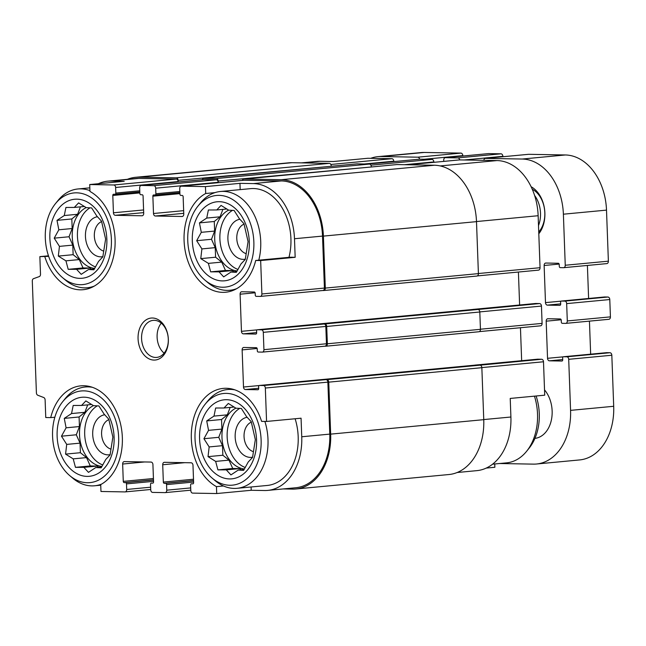 <?xml version="1.0" encoding="UTF-8"?>
<svg xmlns="http://www.w3.org/2000/svg" width="646" height="646" viewBox="0 0 646 646"><rect width="100%" height="100%" fill="white"/><g stroke="black" fill="none" stroke-linecap="round" stroke-linejoin="round"><path stroke-width="0.97" d="M79.805 278.369A39.697 28.408 -95.4 0 0 102.302 219.398A39.697 28.408 -95.4 0 0 52.956 218.526A39.697 28.408 -95.4 0 0 79.805 278.369M88.502 269.527L81.226 274.348L76.567 269.309L68.193 269.334L65.932 260.839L58.31 256.082L59.448 246.368L54.207 238.156L58.834 229.79L57.001 220.359L64.277 215.538L65.924 207.447L74.298 207.431L78.602 202.892L86.233 207.641L91.627 207.907L96.86 216.119L101.519 221.15L105.613 239.077L102.827 256.874L98.523 261.42L93.896 269.786L88.502 269.527L94.389 268.97M87.065 476.393A39.697 28.408 -95.4 0 0 109.562 417.429A39.697 28.408 -95.4 0 0 60.215 416.549A39.697 28.408 -95.4 0 0 87.065 476.393M95.761 467.551L88.486 472.371L83.835 467.341L75.461 467.357L73.2 458.862L65.569 454.114L66.708 444.4L61.475 436.187L66.102 427.813L64.261 418.382L71.536 413.561L73.192 405.47L81.566 405.454L85.861 400.916L93.492 405.664L98.886 405.93L104.127 414.143L108.778 419.173L112.872 437.1L110.086 454.905L105.782 459.443L101.164 467.809L95.761 467.551L101.648 466.993M229.524 478.928A39.697 28.408 -95.4 0 0 252.021 419.957A39.697 28.408 -95.4 0 0 202.666 419.084A39.697 28.408 -95.4 0 0 229.524 478.928M238.213 470.086L230.937 474.907L226.286 469.868L217.912 469.884L215.651 461.397L208.028 456.641L209.159 446.927L203.926 438.715L208.553 430.349L206.712 420.917L213.988 416.097L215.643 408.006L224.017 407.989L228.321 403.443L235.943 408.199L241.346 408.466L246.578 416.67L251.229 421.709L255.331 439.635L252.546 457.433L248.242 461.979L243.615 470.345L238.213 470.086L244.107 469.529M222.264 280.905A39.697 28.408 -95.4 0 0 244.753 221.933A39.697 28.408 -95.4 0 0 195.407 221.053A39.697 28.408 -95.4 0 0 222.264 280.905M230.953 272.055L223.678 276.876L219.026 271.845L210.653 271.861L208.392 263.374L200.761 258.618L201.899 248.904L196.667 240.692L201.294 232.326L199.452 222.886L206.728 218.065L208.383 209.982L216.757 209.958L221.061 205.42L228.684 210.176L234.086 210.435L239.319 218.647L243.97 223.678L248.072 241.604L245.278 259.409L240.982 263.948L236.355 272.321L230.953 272.055L236.84 271.498M301.432 162.873L316.879 161.411A54.579 39.059 84.6 0 1 320.012 161.29L333.368 161.532L367.865 158.27L391.904 158.698A2.479 1.777 84.6 0 1 393.777 161.209L393.794 161.613M48.66 256.357L39.858 256.632L48.474 255.816M44.824 256.72A51.171 36.62 -95.4 0 0 83.164 289.707A51.171 36.62 -95.4 0 0 114.964 246.837A51.171 36.62 -95.4 0 0 89.964 191.442L89.713 184.546L124.21 181.284L110.854 181.05L138.89 178.401L176.285 179.063A2.479 1.777 84.6 0 1 178.151 181.574L178.11 180.339L331.22 166.28M214.973 192.629L205.711 193.501L205.452 186.605L239.957 183.343L240.183 189.625M295.165 257.302L290.199 257.213L255.703 260.467L260.661 260.556L295.165 257.302L294.487 238.737L322.515 236.089L324.421 288.068A2.479 1.777 84.6 0 1 322.871 290.506A2.479 1.777 84.6 0 1 322.734 290.514L260.483 296.393M419.222 159.215A2.479 1.777 84.6 0 1 419.367 159.199A2.479 1.777 84.6 0 1 419.504 159.191L431.972 159.409A2.479 1.777 84.6 0 1 433.846 161.92L433.862 162.324M459.29 159.933A2.479 1.777 84.6 0 1 459.435 159.909A2.479 1.777 84.6 0 1 459.572 159.901L496.968 160.571A54.579 39.059 84.6 0 1 538.142 215.724L540.048 267.702A2.479 1.777 84.6 0 1 538.498 270.141A2.479 1.777 84.6 0 1 538.36 270.149L477.362 275.907L538.498 270.141M518.407 272.039L519.618 304.993M535.437 303.507A1.244 0.888 84.6 0 1 535.574 303.491L539.58 303.563A2.479 1.777 84.6 0 1 541.453 306.067L542.091 323.396A2.479 1.777 84.6 0 1 540.54 325.834A2.479 1.777 84.6 0 1 540.395 325.842L479.405 331.6M520.45 327.732L521.653 360.694M537.472 359.2A1.244 0.888 84.6 0 1 537.617 359.184L541.623 359.257A2.479 1.777 84.6 0 1 543.496 361.768L544.723 395.182L510.219 398.437L510.905 417.009A54.579 39.059 84.6 0 1 476.861 470.643L457.166 472.509M494.747 463.973L494.868 467.268L486.244 468.084M54.837 417.227L50.719 417.615A51.171 36.62 -95.4 0 1 80.807 385.848A51.171 36.62 -95.4 0 1 120.988 425.972A51.171 36.62 -95.4 0 1 100.711 484.589L100.97 491.485L125.009 491.913A2.479 1.777 84.6 0 0 125.146 491.905L150.72 489.49M50.719 417.615L45.761 417.526L45.115 399.931A2.479 1.777 84.6 0 0 43.702 397.516L37.807 395.247A2.479 1.777 84.6 0 1 36.402 392.833L32.3 281.026A2.479 1.777 84.6 0 1 33.535 278.66L39.269 276.593A2.479 1.777 84.6 0 0 40.504 274.227L39.858 256.632M223.492 485.978L216.458 486.64L216.709 493.544L251.213 490.282L264.569 490.524A54.579 39.059 84.6 0 0 267.702 490.403L295.731 487.754A54.579 39.059 84.6 0 0 329.775 434.112L327.869 382.133A2.479 1.777 84.6 0 0 325.996 379.622L326.892 379.638A2.479 1.777 84.6 0 1 328.757 382.149L330.663 434.128A55.822 39.947 84.6 0 1 295.852 488.99A55.822 39.947 84.6 0 1 292.646 489.111L283.15 488.941M251.092 486.987L251.213 490.282M267.702 490.403A54.579 39.059 84.6 0 0 301.747 436.761L301.06 418.196L266.564 421.45L261.598 421.37A51.171 36.62 -95.4 0 0 223.258 388.383A51.171 36.62 -95.4 0 0 191.458 431.253A51.171 36.62 -95.4 0 0 216.458 486.64M98.337 183.73A54.579 39.059 84.6 0 1 107.721 181.171L135.749 178.522A54.579 39.059 84.6 0 1 138.89 178.401M127.415 179.305A55.822 39.947 84.6 0 1 135.636 177.287A55.822 39.947 84.6 0 1 138.842 177.166L176.237 177.828A2.479 1.777 84.6 0 1 178.11 180.339M203.603 179.58A2.479 1.777 84.6 0 1 203.74 179.564A2.479 1.777 84.6 0 1 203.886 179.556L216.345 179.782A2.479 1.777 84.6 0 1 218.219 182.285L218.17 181.05L371.28 166.991M202.279 179.701A2.479 1.777 84.6 0 1 203.692 178.328A2.479 1.777 84.6 0 1 203.837 178.32L216.305 178.538A2.479 1.777 84.6 0 1 218.17 181.05M243.663 180.299A2.479 1.777 84.6 0 1 243.808 180.274A2.479 1.777 84.6 0 1 243.946 180.266L281.341 180.937A54.579 39.059 84.6 0 1 322.515 236.089M242.347 180.412A2.479 1.777 84.6 0 1 243.76 179.039A2.479 1.777 84.6 0 1 243.905 179.031L281.301 179.693A55.822 39.947 84.6 0 1 323.404 236.105L325.309 288.084A2.479 1.777 84.6 0 1 323.767 290.522A2.479 1.777 84.6 0 1 323.622 290.53L322.806 290.514M260.661 260.556L261.888 293.978A2.479 1.777 84.6 0 1 260.346 296.417A2.479 1.777 84.6 0 1 260.201 296.417L256.196 296.344A1.244 0.888 84.6 0 1 255.259 295.093L255.186 293.236A1.244 0.888 84.6 0 0 254.258 291.984L241.79 291.766A2.479 1.777 84.6 0 0 241.644 291.766A2.479 1.777 84.6 0 0 240.102 294.205L241.459 331.333A2.479 1.777 84.6 0 0 243.332 333.845L255.8 334.063A1.244 0.888 84.6 0 0 256.64 332.843L256.575 330.986A1.244 0.888 84.6 0 1 257.415 329.767L261.428 329.84L324.849 323.945A2.479 1.777 84.6 0 1 326.715 326.456L327.352 343.777A2.479 1.777 84.6 0 1 325.81 346.216A2.479 1.777 84.6 0 1 325.665 346.224L324.841 346.208M323.953 323.929A2.479 1.777 84.6 0 1 325.826 326.44L326.464 343.761A2.479 1.777 84.6 0 1 324.914 346.199A2.479 1.777 84.6 0 1 324.776 346.208L262.526 352.086M473.276 309.426A1.857 1.332 84.6 0 1 473.381 309.41A1.857 1.332 84.6 0 1 473.486 309.41L535.574 303.491M475.319 365.119A1.857 1.332 84.6 0 1 475.424 365.103A1.857 1.332 84.6 0 1 475.529 365.103L537.617 359.184M89.713 184.546L113.753 184.974A2.479 1.777 84.6 0 1 115.626 187.477L115.828 193.049A1.244 0.888 84.6 0 1 114.98 194.268L113.648 194.244A1.244 0.888 84.6 0 0 112.8 195.472L113.438 212.792L143.582 209.95M205.452 186.605L181.413 186.177A2.479 1.777 84.6 0 0 181.276 186.177A2.479 1.777 84.6 0 0 179.725 188.616L179.927 194.188A1.244 0.888 84.6 0 0 180.864 195.439L182.204 195.463A1.244 0.888 84.6 0 1 183.141 196.715L183.771 214.044A2.479 1.777 84.6 0 1 182.229 216.483A2.479 1.777 84.6 0 1 182.083 216.491L155.371 216.014A2.479 1.777 84.6 0 1 153.498 213.511L152.868 196.182A1.244 0.888 84.6 0 1 153.708 194.963L155.048 194.979A1.244 0.888 84.6 0 0 155.888 193.76L155.686 188.188A2.479 1.777 84.6 0 0 153.813 185.685L141.353 185.467A2.479 1.777 84.6 0 0 141.208 185.467A2.479 1.777 84.6 0 0 139.665 187.905L139.867 193.477A1.244 0.888 84.6 0 0 140.804 194.729L142.136 194.753A1.244 0.888 84.6 0 1 143.073 196.004L143.711 213.333A2.479 1.777 84.6 0 1 142.16 215.772A2.479 1.777 84.6 0 1 142.015 215.78L115.311 215.304A2.479 1.777 84.6 0 1 113.438 212.792M319.81 323.872A1.244 0.888 84.6 0 1 319.948 323.856L473.486 309.41M539.58 303.563L477.943 309.482A2.479 1.777 84.6 0 1 479.808 311.994L480.446 329.323A2.479 1.777 84.6 0 1 478.904 331.761A2.479 1.777 84.6 0 1 478.759 331.761L325.947 346.199M261.428 329.84A2.479 1.777 84.6 0 1 263.293 332.343L263.931 349.672A2.479 1.777 84.6 0 1 262.381 352.11A2.479 1.777 84.6 0 1 262.244 352.11L258.238 352.046A1.244 0.888 84.6 0 1 257.302 350.786L257.229 348.929A1.244 0.888 84.6 0 0 256.292 347.677L243.833 347.459A2.479 1.777 84.6 0 0 243.687 347.459A2.479 1.777 84.6 0 0 242.137 349.898L243.502 387.027L259.111 385.557M266.564 421.45L265.336 388.036A2.479 1.777 84.6 0 0 263.471 385.533L259.458 385.46A1.244 0.888 84.6 0 0 258.618 386.679L258.683 388.537A1.244 0.888 84.6 0 1 257.835 389.756L245.375 389.538A2.479 1.777 84.6 0 1 243.502 387.027M321.853 379.565A1.244 0.888 84.6 0 1 321.991 379.549L475.529 365.103M541.623 359.257L479.986 365.184A2.479 1.777 84.6 0 1 481.851 367.687L483.757 419.666A55.822 39.947 84.6 0 1 448.946 474.527L295.852 488.99M216.709 493.544L192.669 493.116A2.479 1.777 84.6 0 1 190.804 490.605L190.594 485.041A1.244 0.888 84.6 0 1 191.442 483.814L192.92 483.83M192.774 483.838A1.244 0.888 84.6 0 0 193.622 482.619L192.984 465.29A2.479 1.777 84.6 0 0 191.111 462.786L164.407 462.31A2.479 1.777 84.6 0 0 164.262 462.318A2.479 1.777 84.6 0 0 162.711 464.757L163.349 482.077L193.501 479.235M163.349 482.077A1.244 0.888 84.6 0 0 164.286 483.337L165.618 483.353A1.244 0.888 84.6 0 1 166.555 484.613L166.765 490.177A2.479 1.777 84.6 0 1 165.214 492.615A2.479 1.777 84.6 0 1 165.069 492.623L152.609 492.405A2.479 1.777 84.6 0 1 150.736 489.894L150.534 484.322A1.244 0.888 84.6 0 1 151.374 483.103L152.852 483.111M152.714 483.127A1.244 0.888 84.6 0 0 153.554 481.908L152.924 464.579A2.479 1.777 84.6 0 0 151.051 462.068L124.339 461.599A2.479 1.777 84.6 0 0 124.194 461.599A2.479 1.777 84.6 0 0 122.651 464.038L123.281 481.367L153.433 478.516M123.281 481.367A1.244 0.888 84.6 0 0 124.218 482.619L125.558 482.643A1.244 0.888 84.6 0 1 126.495 483.894L126.697 489.466A2.479 1.777 84.6 0 1 125.146 491.905M135.636 177.287L288.73 162.824A55.822 39.947 84.6 0 1 291.935 162.703L329.331 163.365A2.479 1.777 84.6 0 1 331.204 165.877M356.649 163.882A2.479 1.777 84.6 0 1 356.786 163.866A2.479 1.777 84.6 0 1 356.931 163.858L369.399 164.084A2.479 1.777 84.6 0 1 371.264 166.587M396.717 164.601A2.479 1.777 84.6 0 1 396.854 164.577A2.479 1.777 84.6 0 1 396.999 164.569L434.395 165.239A55.822 39.947 84.6 0 1 476.498 221.643L478.403 273.621A2.479 1.777 84.6 0 1 476.861 276.06A2.479 1.777 84.6 0 1 476.716 276.068L323.904 290.498M107.721 181.171A54.579 39.059 84.6 0 1 110.854 181.05M294.487 238.737A54.579 39.059 84.6 0 0 253.313 183.585L239.957 183.343M153.982 360.08A21.084 15.092 -95.4 0 0 165.933 328.757A21.084 15.092 -95.4 0 0 139.714 328.289A21.084 15.092 -95.4 0 0 153.982 360.08M205.711 193.501A51.171 36.62 -95.4 0 0 185.434 252.11A51.171 36.62 -95.4 0 0 225.624 292.242A51.171 36.62 -95.4 0 0 255.703 260.467M258.78 260.176A49.621 35.514 -95.4 0 0 220.456 191.491L250.64 188.64A49.621 35.514 84.6 0 1 253.49 188.535A49.621 35.514 84.6 0 1 288.972 257.326M295.117 418.753A49.621 35.514 84.6 0 1 267.234 485.461L237.05 488.311A49.621 35.514 -95.4 0 0 264.876 421.426M492.591 464.175L506.577 462.859A49.621 35.514 -95.4 0 0 526.595 451.304L529.122 448.171A46.036 32.946 -95.4 0 0 536.107 395.998M526.595 451.304A49.621 35.514 -95.4 0 0 534.46 396.151M212.154 478.105A46.036 32.946 -95.4 0 0 229.75 485.259A46.036 32.946 -95.4 0 0 258.448 423.833A46.036 32.946 -95.4 0 0 205.17 404.202A46.036 32.946 -95.4 0 0 212.154 478.105L215.231 480.713A49.621 35.514 -95.4 0 0 234.199 488.424A49.621 35.514 -95.4 0 0 237.05 488.311M234.853 389.845A49.621 35.514 -95.4 0 0 227.715 389.514A49.621 35.514 -95.4 0 0 207.705 401.069L205.17 404.202M69.695 475.577A46.036 32.946 -95.4 0 0 87.299 482.723A46.036 32.946 -95.4 0 0 115.989 421.305A46.036 32.946 -95.4 0 0 62.719 401.675A46.036 32.946 -95.4 0 0 69.695 475.577L72.772 478.185A49.621 35.514 -95.4 0 0 91.74 485.889A49.621 35.514 -95.4 0 0 94.591 485.784A49.621 35.514 -95.4 0 0 101.543 484.129M92.394 387.309A49.621 35.514 -95.4 0 0 85.264 386.986A49.621 35.514 -95.4 0 0 65.246 398.534L62.719 401.675M251.334 422.145A15.246 10.909 -95.4 0 0 244.083 437.237A15.246 10.909 -95.4 0 0 253.329 451.643M247.2 417.284A20.155 14.43 -95.4 0 0 235.233 438.214A20.155 14.43 -95.4 0 0 250.373 457.4A20.155 14.43 -95.4 0 0 252.578 457.198M239.779 408.369A31.323 22.416 -95.4 0 0 227.311 439.337A31.323 22.416 -95.4 0 0 245.286 467.502M244.438 468.964A31.323 22.416 84.6 0 1 222.369 441.848A31.323 22.416 84.6 0 1 235.903 408.167M108.883 419.609A15.246 10.909 -95.4 0 0 101.624 434.71A15.246 10.909 -95.4 0 0 110.878 449.107M104.741 414.748A20.155 14.43 -95.4 0 0 92.774 435.679A20.155 14.43 -95.4 0 0 107.914 454.865A20.155 14.43 -95.4 0 0 110.127 454.663M97.32 405.841A31.323 22.416 -95.4 0 0 84.852 436.801A31.323 22.416 -95.4 0 0 102.827 464.975M101.979 466.428A31.323 22.416 84.6 0 1 79.918 439.32A31.323 22.416 84.6 0 1 93.444 405.64M204.895 280.081A46.036 32.946 -95.4 0 0 222.49 287.228A46.036 32.946 -95.4 0 0 251.181 225.809A46.036 32.946 -95.4 0 0 197.91 206.179A46.036 32.946 -95.4 0 0 204.895 280.081L207.964 282.69A49.621 35.514 -95.4 0 0 226.94 290.393A49.621 35.514 -95.4 0 0 229.79 290.288A49.621 35.514 -95.4 0 0 236.735 288.633M220.456 191.491A49.621 35.514 -95.4 0 0 200.446 203.038L197.91 206.179M62.436 277.546A46.036 32.946 -95.4 0 0 80.039 284.7A46.036 32.946 -95.4 0 0 108.73 223.274A46.036 32.946 -95.4 0 0 55.459 203.643A46.036 32.946 -95.4 0 0 62.436 277.546L65.512 280.154A49.621 35.514 -95.4 0 0 84.481 287.866A49.621 35.514 -95.4 0 0 87.331 287.753A49.621 35.514 -95.4 0 0 94.284 286.097M89.931 190.627A49.621 35.514 -95.4 0 0 77.996 188.963A49.621 35.514 -95.4 0 0 57.987 200.51L55.459 203.643M244.075 224.114A15.246 10.909 -95.4 0 0 236.816 239.214A15.246 10.909 -95.4 0 0 246.069 253.62M239.941 219.26A20.155 14.43 -95.4 0 0 227.973 240.191A20.155 14.43 -95.4 0 0 243.106 259.369A20.155 14.43 -95.4 0 0 245.319 259.175M232.52 210.346A31.323 22.416 -95.4 0 0 220.052 241.313A31.323 22.416 -95.4 0 0 238.019 269.479M237.179 270.94A31.323 22.416 84.6 0 1 215.11 243.825A31.323 22.416 84.6 0 1 228.644 210.144M101.624 221.586A15.246 10.909 -95.4 0 0 94.364 236.678A15.246 10.909 -95.4 0 0 103.618 251.084M97.481 216.725A20.155 14.43 -95.4 0 0 85.514 237.655A20.155 14.43 -95.4 0 0 100.655 256.842A20.155 14.43 -95.4 0 0 102.867 256.64M90.06 207.81A31.323 22.416 -95.4 0 0 77.593 238.778A31.323 22.416 -95.4 0 0 95.568 266.943M94.72 268.405A31.323 22.416 84.6 0 1 72.651 241.289A31.323 22.416 84.6 0 1 86.184 207.608M161.282 323.129A18.605 13.316 -95.4 0 0 164.116 353.16M155.613 357.448A18.605 13.316 -95.4 0 0 156.687 357.408A18.605 13.316 -95.4 0 0 168.194 337.632A18.605 13.316 -95.4 0 0 153.183 320.359A18.605 13.316 -95.4 0 0 141.619 339.384A18.605 13.316 -95.4 0 0 155.613 357.448M233.868 271.78L232.366 270.585L219.026 271.845M232.366 270.585L225.478 270.464L210.653 271.861M225.478 270.464L221.731 262.106L208.392 263.374M221.731 262.106L215.594 257.221L200.761 258.618M215.594 257.221L215.239 247.644L201.899 248.904M215.239 247.644L211.492 239.295L196.667 240.692M211.492 239.295L214.633 231.066L201.294 232.326M214.633 231.066L214.278 221.489L199.452 222.886M214.278 221.489L220.068 216.806L206.728 218.065M220.068 216.806L222.902 209.385M226.907 209.005L216.757 209.958M241.128 469.803L239.626 468.608L226.286 469.868M239.626 468.608L232.738 468.487L217.912 469.884M232.738 468.487L228.991 460.138L215.651 461.397M228.991 460.138L222.854 455.244L208.028 456.641M222.854 455.244L222.499 445.667L209.159 446.927M222.499 445.667L218.752 437.318L203.926 438.715M218.752 437.318L221.893 429.089L208.553 430.349M221.893 429.089L221.546 419.512L206.712 420.917M221.546 419.512L227.335 414.837L213.988 416.097M227.335 414.837L230.162 407.408M234.167 407.028L224.017 407.989M98.677 467.276L97.175 466.081L83.835 467.341M97.175 466.081L90.287 465.952L75.461 467.357M90.287 465.952L86.54 457.602L73.2 458.862M86.54 457.602L80.395 452.709L65.569 454.114M80.395 452.709L80.047 443.14L66.708 444.4M80.047 443.14L76.301 434.782L61.475 436.187M76.301 434.782L79.442 426.554L66.102 427.813M79.442 426.554L79.087 416.985L64.261 418.382M79.087 416.985L84.876 412.301L71.536 413.561M84.876 412.301L87.711 404.872M91.716 404.493L81.566 405.454M91.409 269.245L89.907 268.05L76.567 269.309M89.907 268.05L83.027 267.928L68.193 269.334M83.027 267.928L79.28 259.579L65.932 260.839M79.28 259.579L73.135 254.685L58.31 256.082M73.135 254.685L72.788 245.109L59.448 246.368M72.788 245.109L69.041 236.759L54.207 238.156M69.041 236.759L72.174 228.531L58.834 229.79M72.174 228.531L71.827 218.954L57.001 220.359M71.827 218.954L77.617 214.278L64.277 215.538M77.617 214.278L80.451 206.849M84.448 206.47L74.298 207.431M370.699 158.327A54.579 39.059 84.6 0 1 377.95 156.647A54.579 39.059 84.6 0 1 381.092 156.534L417.817 157.188A2.479 1.777 84.6 0 1 419.634 159.191M377.95 156.647L421.079 152.577A54.579 39.059 84.6 0 1 424.212 152.456L460.945 153.11A2.479 1.777 84.6 0 1 462.811 155.621L462.827 156.025M443.778 161.387L443.729 160.119A2.479 1.777 84.6 0 1 445.272 157.681A2.479 1.777 84.6 0 1 445.417 157.672L457.885 157.899A2.479 1.777 84.6 0 1 459.702 159.909M488.255 153.627A2.479 1.777 84.6 0 1 488.4 153.611A2.479 1.777 84.6 0 1 488.546 153.603L501.005 153.821A2.479 1.777 84.6 0 1 502.879 156.332L502.895 156.736M483.814 160.337A2.479 1.777 84.6 0 1 485.34 158.391A2.479 1.777 84.6 0 1 485.485 158.391L522.21 159.037A54.579 39.059 84.6 0 1 563.385 214.197L565.25 265.248A2.479 1.777 84.6 0 1 563.708 267.686A2.479 1.777 84.6 0 1 563.562 267.694L560.227 267.63A1.244 0.888 84.6 0 1 559.291 266.378L559.218 264.521A1.244 0.888 84.6 0 0 558.289 263.269L545.822 263.043A2.479 1.777 84.6 0 0 545.676 263.051A2.479 1.777 84.6 0 0 544.134 265.49L545.49 302.619A2.479 1.777 84.6 0 0 547.364 305.13L559.832 305.348A1.244 0.888 84.6 0 0 560.671 304.129L560.607 302.271A1.244 0.888 84.6 0 1 561.447 301.052L564.79 301.109A2.479 1.777 84.6 0 1 566.663 303.612L567.293 320.941A2.479 1.777 84.6 0 1 565.751 323.38A2.479 1.777 84.6 0 1 565.605 323.388L562.27 323.323A1.244 0.888 84.6 0 1 561.334 322.071L561.261 320.214A1.244 0.888 84.6 0 0 560.324 318.962L547.865 318.744A2.479 1.777 84.6 0 0 547.719 318.744A2.479 1.777 84.6 0 0 546.177 321.183L547.533 358.312A2.479 1.777 84.6 0 0 549.407 360.823L561.875 361.041A1.244 0.888 84.6 0 0 562.714 359.822L562.65 357.965A1.244 0.888 84.6 0 1 563.49 356.745L566.833 356.802A2.479 1.777 84.6 0 1 568.706 359.313L570.571 410.363A54.579 39.059 84.6 0 1 536.535 464.006A54.579 39.059 84.6 0 1 533.394 464.127L499.528 463.521M528.323 154.337A2.479 1.777 84.6 0 1 528.468 154.321A2.479 1.777 84.6 0 1 528.606 154.313L565.331 154.967A54.579 39.059 84.6 0 1 606.505 210.12L608.379 261.178A2.479 1.777 84.6 0 1 606.828 263.608A2.479 1.777 84.6 0 1 606.691 263.616L563.845 267.662M587.4 265.449L588.611 298.476M604.43 296.99A1.244 0.888 84.6 0 1 604.575 296.974L607.918 297.031A2.479 1.777 84.6 0 1 609.784 299.542L610.422 316.871A2.479 1.777 84.6 0 1 608.871 319.31A2.479 1.777 84.6 0 1 608.734 319.31L565.888 323.355M589.443 321.143L590.654 354.17M606.473 352.684A1.244 0.888 84.6 0 1 606.618 352.668L609.953 352.732A2.479 1.777 84.6 0 1 611.827 355.235L613.7 406.286A54.579 39.059 84.6 0 1 579.656 459.928L536.535 464.006M544.53 389.885A27.907 19.978 84.6 0 1 551.474 419.545A27.907 19.978 84.6 0 1 534.936 438.368M538.804 233.771A27.907 19.978 -95.4 0 0 531.125 186.742M538.74 232.011A24.806 17.757 -95.4 0 0 544.441 208.779A24.806 17.757 -95.4 0 0 532.264 189.238M538.506 225.583A24.806 17.757 -95.4 0 0 534.605 195.463M302.998 162.897L320.012 161.29M330.841 164.472L391.904 158.698M481.851 367.59L543.496 361.768M483.757 419.569L510.905 417.009M364.312 163.987L393.777 161.209M115.626 187.477L178.151 181.574M115.828 193.049L139.77 190.788M112.8 195.472L139.843 192.912M115.311 215.304L143.678 212.623M367.994 164.06L419.504 159.191M370.901 165.182L431.972 159.409M404.372 164.706L433.846 161.92M155.686 188.188L218.219 182.285M155.888 193.76L179.83 191.499M152.868 196.182L179.911 193.63M153.498 213.511L183.65 210.661M155.371 216.014L183.747 213.333M408.062 164.77L459.572 159.901M440.217 165.925L496.968 160.571M476.498 221.546L538.142 215.724M478.403 273.524L540.048 267.702M240.102 294.205L255.113 292.791M241.459 331.333L257.068 329.864M243.332 333.845L256.632 332.585M257.415 329.767L319.948 323.856M324.849 323.945L477.943 309.482M479.808 311.897L541.453 306.067M480.446 329.218L542.091 323.396M242.137 349.898L257.156 348.485M245.375 389.538L258.675 388.278M259.458 385.46L321.991 379.549M263.471 385.533L325.996 379.622M326.892 379.638L479.986 365.184M162.711 464.757L184.756 462.673M166.555 484.613L193.598 482.053M166.765 490.177L190.699 487.916M122.651 464.038L144.688 461.955M126.495 483.894L153.538 481.343M126.697 489.466L150.639 487.205M138.842 177.166L291.935 162.703M176.237 177.828L329.331 163.365M203.837 178.32L356.931 163.858M216.305 178.538L369.399 164.084M243.905 179.031L396.999 164.569M281.301 179.693L434.395 165.239M323.404 236.105L476.498 221.643M325.309 288.084L478.403 273.621M326.715 326.456L479.808 311.994M327.352 343.777L480.446 329.323M328.757 382.149L481.851 367.687M330.663 434.128L483.757 419.666M125.292 491.889L150.72 489.482M113.753 184.974L176.285 179.063M115.125 194.26L139.811 191.927L115.053 194.268M141.353 185.467L203.886 179.556M153.813 185.685L216.345 179.782M155.185 194.971L179.871 192.637L155.121 194.979M181.413 186.177L243.946 180.266M253.313 183.585L281.341 180.937M261.888 293.978L324.421 288.068M263.293 332.343L325.826 326.44M263.931 349.672L326.464 343.761M265.336 388.036L327.869 382.133M301.747 436.761L329.775 434.112M164.286 483.337L193.55 480.567M165.618 483.353L193.55 480.721M165.352 492.599L190.788 490.193L165.214 492.615M124.218 482.619L153.482 479.857M125.558 482.643L153.49 480.01M424.212 152.456L381.092 156.534M460.945 153.11L417.817 157.188M462.811 155.621L424.123 159.271M488.546 153.603L445.417 157.672M501.005 153.821L457.885 157.899M502.879 156.332L464.183 159.982M528.606 154.313L485.485 158.391M565.331 154.967L522.21 159.037M606.505 210.12L563.385 214.197M608.379 261.178L565.25 265.248M559.145 264.069L544.134 265.49M561.099 301.149L545.49 302.619M560.663 303.87L547.364 305.13M604.575 296.974L561.447 301.052M607.918 297.031L564.79 301.109M609.784 299.542L566.663 303.612M610.422 316.871L567.293 320.941M561.188 319.77L546.177 321.183M563.142 356.842L547.533 358.312M562.706 359.564L549.407 360.823M606.618 352.668L563.49 356.745M609.953 352.732L566.833 356.802M611.827 355.235L568.706 359.313M613.7 406.286L570.571 410.363M367.929 164.052L419.367 159.199M407.989 164.77L459.435 159.909M472.969 309.402L535.502 303.499M479.389 331.616L540.54 325.834M475.012 365.095L537.545 359.192M203.692 178.328L356.786 163.866M243.76 179.039L396.854 164.577M323.767 290.522L476.861 276.06M320.343 323.864L473.381 309.41M325.81 346.216L478.904 331.761M322.386 379.557L475.424 365.103M141.208 185.467L203.74 179.564M181.276 186.177L243.808 180.274M260.346 296.417L322.871 290.506M257.35 329.767L319.875 323.864M262.381 352.11L324.914 346.199M259.393 385.46L321.918 379.557M232.31 389.086L227.715 389.514M89.859 386.55L85.264 386.986M100.736 485.203L94.591 485.784M234.385 289.852L229.79 290.288M89.834 187.841L77.996 188.963M91.926 287.317L87.331 287.753M488.4 153.611L445.272 157.681M528.468 154.321L485.34 158.391M606.828 263.608L563.708 267.686M604.503 296.974L561.382 301.052M608.871 319.31L565.751 323.38M606.546 352.676L563.425 356.745"/></g></svg>
